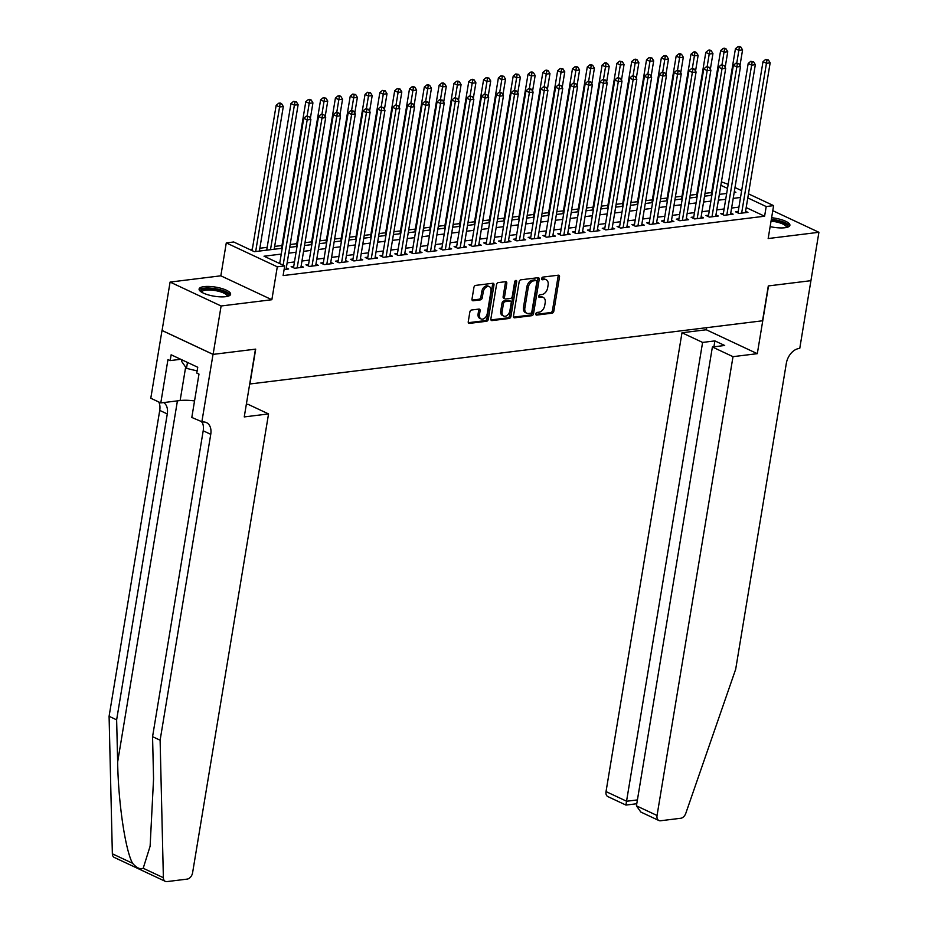 <?xml version="1.0" encoding="UTF-8"?>
<svg xmlns="http://www.w3.org/2000/svg" width="928" height="928" viewBox="0 0 928 928"><rect width="100%" height="100%" fill="white"/><g stroke="black" fill="none" stroke-linecap="round" stroke-linejoin="round"><path stroke-width="1.39" d="M535.816 313.896A1.404 0.94 115.1 0 0 536.616 315.102L552.067 313.188A2.007 1.346 115.1 0 0 553.842 311.112L559.503 276.904A2.007 1.346 115.1 0 0 558.9 275.268A2.007 1.346 115.1 0 0 558.366 275.187L542.915 277.089A1.404 0.94 115.1 0 0 542.474 279.757L544.469 279.502A6.438 4.304 115.1 0 1 546.198 279.757A6.438 4.304 115.1 0 1 548.112 285.012L547.648 287.866A6.438 4.304 115.1 0 1 541.987 294.512L539.98 294.768A1.404 0.94 115.1 0 0 539.539 297.424L541.546 297.18A6.438 4.304 115.1 0 1 543.263 297.436A6.438 4.304 115.1 0 1 545.188 302.69L544.713 305.532A6.438 4.304 115.1 0 1 539.064 312.191L537.057 312.434A1.404 0.94 115.1 0 0 535.816 313.896M225.62 296.693A15.985 4.605 9.4 0 0 230.631 294.269A15.985 4.605 9.4 0 0 221.502 288.434A15.985 4.605 9.4 0 0 204.102 286.613A15.985 4.605 9.4 0 0 199.091 289.037A15.985 4.605 9.4 0 0 208.22 294.872A15.985 4.605 9.4 0 0 225.62 296.693M770.136 226.606A15.985 4.605 9.4 0 0 784.891 227.743A15.985 4.605 9.4 0 0 789.902 225.318A15.985 4.605 9.4 0 0 771.609 217.72M471.61 309.987A2.007 1.346 115.1 0 0 469.846 312.063L468.257 321.668A2.007 1.346 115.1 0 0 468.86 323.304A2.007 1.346 115.1 0 0 469.394 323.385L486.562 321.274A2.007 1.346 115.1 0 0 488.325 319.186L493.986 284.989A2.007 1.346 115.1 0 0 493.383 283.342A2.007 1.346 115.1 0 0 492.849 283.26L475.693 285.383A2.007 1.346 115.1 0 0 473.918 287.46L472.004 299.048A2.007 1.346 115.1 0 0 472.607 300.695A2.007 1.346 115.1 0 0 473.141 300.776L480.484 299.86A2.007 1.346 115.1 0 0 482.258 297.784L483.21 292.042A5.382 3.596 115.1 0 1 489.381 286.682A5.382 3.596 115.1 0 1 490.982 291.079L487.258 313.594A5.382 3.596 115.1 0 1 481.087 318.954A5.382 3.596 115.1 0 1 479.474 314.557L480.101 310.799A2.007 1.346 115.1 0 0 479.498 309.163A2.007 1.346 115.1 0 0 478.964 309.082L471.61 309.987M810.968 280.674L768.523 285.905L757.306 353.672L733.004 356.665L657.047 815.492A6.148 4.118 115.1 0 0 658.892 820.514A6.148 4.118 115.1 0 0 660.539 820.758L680.758 818.264A6.148 4.118 115.1 0 0 685.804 813.311L735.684 669.25L786.318 363.37A14.349 9.593 -64.9 0 1 798.938 348.534L799.75 348.441L818.914 232.29L768.164 238.542L773.616 205.633L766.203 206.55L764.602 216.224L283.11 275.581L284.71 265.907L277.298 266.812L226.281 242.904L233.694 241.988L254.376 251.685L282.216 248.252M810.898 280.685L768.303 285.94L762.538 320.786L249.922 383.983L255.699 349.125L213.104 354.38L221.108 305.985L271.858 299.721L277.298 266.812M513.486 316.088A2.007 1.346 115.1 0 0 514.089 317.736A2.007 1.346 115.1 0 0 514.622 317.805L531.779 315.694A2.007 1.346 115.1 0 0 533.554 313.618L539.214 279.409A2.007 1.346 115.1 0 0 538.611 277.762A2.007 1.346 115.1 0 0 538.078 277.692L520.91 279.804A2.007 1.346 115.1 0 0 519.146 281.88L513.486 316.088M509.17 318.478L492.014 320.601A2.007 1.346 115.1 0 1 491.469 320.52A2.007 1.346 115.1 0 1 490.866 318.872L496.538 284.676A2.007 1.346 115.1 0 1 498.301 282.588L505.644 281.683A2.007 1.346 115.1 0 1 506.189 281.764A2.007 1.346 115.1 0 1 506.781 283.411L504.484 297.273A2.007 1.346 115.1 0 0 505.087 298.92A2.007 1.346 115.1 0 0 505.632 299.002L510.504 298.398A2.007 1.346 115.1 0 0 512.268 296.322L514.657 281.88A1.404 0.94 115.1 0 1 516.699 281.625L510.934 316.402A2.007 1.346 115.1 0 1 509.17 318.478L507.79 317.84L490.947 319.916M213.104 354.38L162.075 330.472L170.091 282.077L221.108 305.985M818.914 232.29L772.78 210.668M738.201 211.526L735.602 211.839L739.048 213.452L747.945 212.361L745.578 211.259M723.376 213.347L720.789 213.672L724.234 215.284L733.12 214.182L730.765 213.08M708.563 215.18L705.976 215.493L709.421 217.106L718.307 216.015L715.952 214.913M693.75 217.001L691.163 217.326L694.608 218.938L703.494 217.836L701.139 216.734M678.936 218.822L676.338 219.147L679.795 220.76L688.68 219.669L686.326 218.567M664.123 220.655L661.525 220.968L664.97 222.592L673.867 221.49L671.512 220.388M649.31 222.476L646.712 222.801L650.157 224.414L659.054 223.323L656.688 222.21M634.485 224.309L631.898 224.622L635.344 226.246L644.229 225.144L641.874 224.042M619.672 226.13L617.085 226.455L620.53 228.068L629.416 226.977L627.061 225.864M604.859 227.963L602.272 228.276L605.717 229.889L614.603 228.798L612.248 227.696M590.046 229.784L587.447 230.109L590.904 231.722L599.79 230.62L597.435 229.518M575.232 231.617L572.634 231.93L576.079 233.543L584.976 232.452L582.61 231.35M560.419 233.438L557.821 233.763L561.266 235.376L570.152 234.274L567.797 233.172M545.594 235.26L543.008 235.584L546.453 237.197L555.338 236.106L552.984 235.004M530.781 237.092L528.194 237.406L531.64 239.03L540.525 237.928L538.17 236.826M515.968 238.914L513.37 239.238L516.826 240.851L525.712 239.76L523.357 238.647M501.155 240.746L498.556 241.06L502.002 242.684L510.899 241.582L508.544 240.48M486.342 242.568L483.743 242.892L487.188 244.505L496.086 243.414L493.719 242.301M471.517 244.4L468.93 244.714L472.375 246.326L481.261 245.236L478.906 244.134M456.704 246.222L454.117 246.546L457.562 248.159L466.448 247.057L464.093 245.955M441.89 248.054L439.304 248.368L442.749 249.98L451.634 248.89L449.28 247.788M427.077 249.876L424.479 250.2L427.936 251.813L436.821 250.711L434.466 249.609M412.264 251.697L409.666 252.022L413.111 253.634L422.008 252.544L419.653 251.442M397.451 253.53L394.852 253.843L398.298 255.467L407.195 254.365L404.828 253.263M382.626 255.351L380.039 255.676L383.484 257.288L392.37 256.198L390.015 255.084M367.813 257.184L365.226 257.497L368.671 259.121L377.557 258.019L375.202 256.917M353 259.005L350.413 259.33L353.858 260.942L362.744 259.852L360.389 258.738M338.186 260.838L335.588 261.151L339.045 262.775L347.93 261.673L345.576 260.571M323.373 262.659L320.775 262.984L324.22 264.596L333.117 263.494L330.751 262.392M308.548 264.492L305.962 264.805L309.407 266.417L318.292 265.327L315.938 264.225M293.735 266.313L291.148 266.638L294.594 268.25L303.479 267.148L301.124 266.046M764.602 216.224L746.193 207.594M738.92 207.153L731.6 208.046M724.107 208.974L716.787 209.879M709.294 210.795L701.974 211.7M694.48 212.628L687.161 213.533M679.656 214.449L672.336 215.354M664.842 216.282L657.523 217.187M650.029 218.103L642.71 219.008M635.216 219.936L627.896 220.829M620.403 221.757L613.083 222.662M605.578 223.59L598.258 224.483M590.765 225.411L583.445 226.316M575.952 227.232L568.632 228.137M561.138 229.065L553.819 229.97M546.325 230.886L539.006 231.791M531.512 232.719L524.192 233.624M516.687 234.54L509.368 235.445M501.874 236.373L494.554 237.266M487.061 238.194L479.741 239.099M472.248 240.027L464.928 240.92M457.434 241.848L450.115 242.753M442.621 243.67L435.302 244.574M427.796 245.502L420.477 246.407M412.983 247.324L405.664 248.228M398.17 249.156L390.85 250.061M383.357 250.978L376.037 251.882M368.544 252.81L361.224 253.704M353.719 254.632L346.399 255.536M338.906 256.464L331.586 257.358M324.092 258.286L316.773 259.19M309.279 260.107L301.96 261.012M294.466 261.94L287.146 262.844M286.311 267.879L288.666 268.981L284.107 269.538M711.614 192.56L705.002 193.372M696.8 194.381L690.188 195.193M681.987 196.214L675.375 197.026M667.174 198.035L660.562 198.847M652.361 199.856L645.749 200.68M637.548 201.689L630.924 202.501M622.723 203.51L616.111 204.334M607.91 205.343L601.298 206.155M593.096 207.164L586.484 207.988M578.283 208.997L571.671 209.809M563.47 210.818L556.858 211.63M548.645 212.651L542.033 213.463M533.832 214.472L527.22 215.284M519.019 216.294L512.407 217.117M504.206 218.126L497.594 218.938M489.392 219.948L482.78 220.771M474.579 221.78L467.956 222.592M459.754 223.602L453.142 224.425M444.941 225.434L438.329 226.246M430.128 227.256L423.516 228.068M415.315 229.088L408.703 229.9M400.502 230.91L393.89 231.722M385.688 232.742L379.065 233.554M370.864 234.564L364.252 235.376M356.05 236.385L349.438 237.208M341.237 238.218L334.625 239.03M326.424 240.039L319.812 240.862M311.611 241.872L304.999 242.684M296.786 243.693L290.174 244.505M281.973 245.526L274.653 246.419M267.16 247.347L259.84 248.252M252.346 249.18L249.713 249.504M271.858 299.721L220.841 275.813L170.091 282.077M220.841 275.813L226.281 242.904M721.427 181.865L728.178 184.336M281.254 254.086L264.028 256.209L284.71 265.907M740.521 197.467L733.201 198.372M725.708 199.288L718.388 200.193M710.894 201.121L703.575 202.026M696.081 202.942L688.762 203.847M681.256 204.775L673.948 205.68M666.443 206.596L659.124 207.501M651.63 208.429L644.31 209.322M636.817 210.25L629.497 211.155M622.004 212.083L614.684 212.976M607.19 213.904L599.871 214.809M592.366 215.737L585.046 216.63M577.552 217.558L570.233 218.463M562.739 219.379L555.42 220.284M547.926 221.212L540.606 222.117M533.113 223.033L525.793 223.938M518.3 224.866L510.98 225.771M503.475 226.687L496.155 227.592M488.662 228.52L481.342 229.413M473.848 230.341L466.529 231.246M459.035 232.174L451.716 233.067M444.222 233.995L436.902 234.9M429.397 235.816L422.089 236.721M414.584 237.649L407.264 238.554M399.771 239.47L392.451 240.375M384.958 241.303L377.638 242.208M370.144 243.124L362.825 244.029M355.331 244.957L348.012 245.85M340.506 246.778L333.187 247.683M325.693 248.611L318.374 249.504M310.88 250.432L303.56 251.337M296.067 252.254L288.747 253.158M766.203 206.55L747.794 197.919M734.999 187.537L741.646 190.646M748.467 193.848L773.616 205.633M734.164 192.537L735.869 192.328L734.326 191.597M727.506 188.407L720.859 185.287M289.71 247.324L297.03 246.43M304.523 245.502L311.843 244.598M319.348 243.681L326.656 242.776M334.161 241.848L341.481 240.944M348.974 240.027L356.294 239.122M363.788 238.194L371.107 237.29M378.601 236.373L385.92 235.468M393.414 234.54L400.734 233.647M408.239 232.719L415.558 231.814M423.052 230.886L430.372 229.993M437.865 229.065L445.185 228.16M452.678 227.244L459.998 226.339M467.492 225.411L474.811 224.506M482.305 223.59L489.624 222.685M497.13 221.757L504.449 220.852M511.943 219.936L519.262 219.031M526.756 218.103L534.076 217.198M541.569 216.282L548.889 215.377M556.382 214.449L563.702 213.556M571.207 212.628L578.515 211.723M586.02 210.795L593.34 209.902M600.834 208.974L608.153 208.069M615.647 207.153L622.966 206.248M630.46 205.32L637.78 204.415M645.273 203.499L652.593 202.594M660.098 201.666L667.418 200.761M674.911 199.845L682.231 198.94M689.724 198.012L697.044 197.119M704.538 196.191L711.857 195.286M719.351 194.358L726.67 193.465M543.263 297.436L541.894 296.786A6.438 4.304 115.1 0 0 540.166 296.531L541.546 297.18M538.739 296.705L540.166 296.531M546.198 279.757L544.817 279.108A6.438 4.304 115.1 0 0 543.089 278.864L544.469 279.502M541.662 279.038L543.089 278.864M535.816 314.383L550.687 312.55A2.007 1.346 115.1 0 0 552.462 310.462L558.122 276.266A2.007 1.346 115.1 0 0 558.053 275.222M513.555 317.121L530.398 315.044A2.007 1.346 115.1 0 0 532.173 312.968L537.834 278.76A2.007 1.346 115.1 0 0 537.764 277.727M530.619 313.235A1.404 0.94 115.1 0 0 531.86 311.773L536.836 281.752A1.404 0.94 115.1 0 0 536.036 280.546L533.925 280.801A6.438 4.304 115.1 0 0 528.264 287.46L524.865 307.98A6.438 4.304 115.1 0 0 526.791 313.235A6.438 4.304 115.1 0 0 528.519 313.49L530.619 313.235M535.317 280.21A1.404 0.94 115.1 0 0 534.656 279.896L536.036 280.546M526.791 313.235L525.41 312.597A6.438 4.304 115.1 0 1 523.485 307.342L526.884 286.81A6.438 4.304 115.1 0 1 532.544 280.163L534.656 279.896M505.087 298.92L503.707 298.271A2.007 1.346 115.1 0 1 503.115 296.635L505.412 282.762A2.007 1.346 115.1 0 0 505.331 281.729M507.79 317.84A2.007 1.346 115.1 0 0 509.565 315.752L515.318 280.975A1.404 0.94 115.1 0 0 515.342 280.674M502.106 311.669A5.382 3.596 115.1 0 0 503.707 316.065A5.382 3.596 115.1 0 0 509.89 310.718L511.2 302.783A2.007 1.346 115.1 0 0 510.597 301.136A2.007 1.346 115.1 0 0 510.064 301.055L505.192 301.658A2.007 1.346 115.1 0 0 503.417 303.734L502.106 311.669L500.726 311.031A5.382 3.596 115.1 0 0 502.338 315.416L503.707 316.065M510.597 301.136L509.217 300.498A2.007 1.346 115.1 0 0 508.683 300.417L510.064 301.055M500.726 311.031L502.036 303.096A2.007 1.346 115.1 0 1 503.811 301.008L508.683 300.417M481.087 318.954L479.706 318.304A5.382 3.596 115.1 0 1 478.094 313.908L478.72 310.161A2.007 1.346 115.1 0 0 478.651 309.117M489.381 286.682L488 286.044A5.382 3.596 115.1 0 0 481.829 291.392L483.21 292.042M472.074 300.08L479.103 299.222A2.007 1.346 115.1 0 0 480.878 297.146L481.829 291.392M468.327 322.7L485.182 320.624A2.007 1.346 115.1 0 0 486.945 318.548L492.606 284.339A2.007 1.346 115.1 0 0 492.536 283.307M739.976 65.586L742.574 49.915L738.874 50.367L735.428 48.755L711.15 195.379M739.361 47.224L740.846 47.05L739.465 46.4L737.992 46.586L739.361 47.224L736.774 63.058M740.846 47.05L742.574 49.915M735.428 48.755L737.992 46.586M741.646 213.138L766.447 63.29L770.159 62.837L745.346 212.686M737.957 212.941L763.002 61.677L766.447 63.29L766.946 60.158L768.43 59.972L765.565 59.508L766.946 60.158M765.565 59.508L763.002 61.677M770.159 62.837L768.43 59.972M771.249 219.901A13.827 3.979 -170.6 0 1 787.014 227.348M786.306 227.522A12.806 3.689 9.4 0 0 786.352 227.314A12.806 3.689 9.4 0 0 771.04 221.166M789.484 226.13A15.88 4.57 9.4 0 0 771.354 219.298M201.167 291.902A13.827 3.979 -170.6 0 1 201.55 290.035A13.827 3.979 -170.6 0 1 218.486 289.919A13.827 3.979 -170.6 0 1 227.743 296.299M227.024 296.461A12.806 3.689 9.4 0 0 227.082 296.264A12.806 3.689 9.4 0 0 216.618 290.824A12.806 3.689 9.4 0 0 202.35 291.241A12.806 3.689 9.4 0 0 201.805 292.076A12.806 3.689 9.4 0 0 201.794 292.285M230.202 295.081A15.88 4.57 9.4 0 0 216.108 288.817A15.88 4.57 9.4 0 0 199.613 289.571A15.88 4.57 9.4 0 0 199.242 289.954M181.853 359.809L181.598 361.328L186.493 368.358L197.142 370.933M187.479 362.442L186.493 368.358M733.004 356.665L712.391 347.002L724.687 345.483L714.896 340.901L702.6 342.42L681.987 332.758L606.03 791.584L626.644 801.247L637.42 799.913M702.6 342.42L625.994 804.564M706.637 327.677L706.289 329.765L681.987 332.758M757.306 353.672L706.289 329.765M712.391 347.002L636.434 805.829L657.047 815.492M636.782 803.741L625.948 805.075L607.863 796.607A6.148 4.118 -64.9 0 1 606.03 791.584M714.896 340.901L713.922 346.817M658.892 820.514L640.807 812.035L636.434 805.829M143.202 868.26L163.374 877.714A6.148 4.118 115.1 0 0 165.312 881.356L114.295 857.449A6.148 4.118 -64.9 0 1 112.358 853.806L109.086 716.3L116.638 719.838L117.647 762.004C118.239 802.128 125.268 849.944 132.53 863.26C136.694 867.97 140.244 869.64 143.202 868.26L150.116 846.208L153.561 778.836L152.563 736.67L203.197 430.789A14.349 9.593 115.1 0 0 202.084 422.112M246.314 404.457L247.938 404.26L268.552 413.923L192.595 872.749A6.148 4.118 115.1 0 1 187.189 879.106L166.959 881.6A6.148 4.118 115.1 0 1 165.312 881.356M152.563 736.67L160.115 740.208L210.749 434.327A14.349 9.593 115.1 0 0 206.468 422.611A14.349 9.593 115.1 0 0 202.629 422.054L191.806 417.461L198.986 374.1L196.782 373.068L197.745 367.256L171.135 354.786L170.172 360.598L167.968 359.554L160.788 402.926L150.788 398.24L162.006 330.484L213.022 354.392L255.467 349.16L244.25 416.916L268.552 413.923M109.086 716.3L159.732 410.408A14.349 9.593 115.1 0 0 158.723 401.963M163.618 402.578A14.349 9.593 115.1 0 1 167.284 413.946L116.638 719.838M163.374 877.714L160.115 740.208M201.805 422.147L213.022 354.392M160.788 402.926L180.125 400.536A23.049 6.635 -170.6 0 1 194.544 400.931M170.172 360.598L180.74 359.287M725.162 67.419L727.761 51.736L724.06 52.188L720.615 50.576L696.336 197.2M724.548 49.056L726.032 48.871L724.652 48.221L723.167 48.407L724.548 49.056L721.961 64.879M726.032 48.871L727.761 51.736M720.615 50.576L723.167 48.407M710.349 69.24L712.948 53.569L709.247 54.021L705.79 52.409L681.523 199.033M709.734 50.878L711.219 50.704L709.839 50.054L708.354 50.24L709.734 50.878L707.136 66.712M711.219 50.704L712.948 53.569M705.79 52.409L708.354 50.24M695.536 71.073L698.134 55.39L694.422 55.842L690.977 54.23L666.71 200.854M694.921 52.71L696.406 52.525L695.026 51.875L693.541 52.061L694.921 52.71L692.323 68.533M696.406 52.525L698.134 55.39M690.977 54.23L693.541 52.061M680.723 72.894L683.31 57.211L679.609 57.675L676.164 56.063L651.897 202.675M680.108 54.532L681.581 54.346L680.212 53.708L678.728 53.894L680.108 54.532L677.51 70.366M681.581 54.346L683.31 57.211M676.164 56.063L678.728 53.894M726.833 214.96L751.634 65.122L755.334 64.658L730.533 214.507M723.144 214.774L748.188 63.498L751.634 65.122L752.132 61.979L753.606 61.793L750.752 61.329L752.132 61.979M750.752 61.329L748.188 63.498M755.334 64.658L753.606 61.793M712.008 216.792L736.82 66.944L740.521 66.491L715.72 216.328M708.331 216.595L733.375 65.331L736.82 66.944L737.319 63.812L738.792 63.626L735.939 63.162L737.319 63.812M735.939 63.162L733.375 65.331M740.521 66.491L738.792 63.626M697.195 218.614L722.007 68.776L725.708 68.312L700.907 218.161M693.518 218.428L718.562 67.152L722.007 68.776L722.494 65.633L723.979 65.447L721.114 64.983L722.494 65.633M721.114 64.983L718.562 67.152M725.708 68.312L723.979 65.447M682.382 220.446L707.194 70.598L710.894 70.145L686.082 219.982M678.704 220.249L703.737 68.985L707.194 70.598L707.681 67.454L709.166 67.28L706.301 66.816L707.681 67.454M706.301 66.816L703.737 68.985M710.894 70.145L709.166 67.28M665.91 74.716L668.496 59.044L664.796 59.496L661.351 57.884L637.072 204.508M665.295 56.364L666.768 56.179L665.388 55.529L663.914 55.715L665.295 56.364L662.696 72.187M666.768 56.179L668.496 59.044M661.351 57.884L663.914 55.715M667.568 222.268L692.369 72.419L696.081 71.966L671.269 221.815M663.88 222.082L688.924 70.806L692.369 72.419L692.868 69.287L694.353 69.101L691.488 68.637L692.868 69.287M691.488 68.637L688.924 70.806M696.081 71.966L694.353 69.101M651.085 76.548L653.683 60.865L649.983 61.329L646.538 59.705L622.259 206.329M650.47 58.186L651.955 58L649.101 57.536L650.47 58.186L647.883 74.02M651.955 58L653.683 60.865M646.538 59.705L649.101 57.536M652.755 224.1L677.556 74.252L681.268 73.788L656.456 223.636M649.066 223.903L674.111 72.639L677.556 74.252L678.055 71.108L679.54 70.934L676.674 70.47L678.055 71.108M676.674 70.47L674.111 72.639M681.268 73.788L679.54 70.934M636.272 78.37L638.87 62.698L635.17 63.15L631.713 61.538L607.446 208.162M635.657 60.018L637.142 59.833L635.761 59.183L634.276 59.369L635.657 60.018L633.07 75.841M637.142 59.833L638.87 62.698M631.713 61.538L634.276 59.369M637.942 225.922L662.743 76.073L666.443 75.62L641.642 225.469M634.253 225.736L659.298 74.46L662.743 76.073L663.242 72.941L664.715 72.755L661.861 72.291L663.242 72.941M661.861 72.291L659.298 74.46M666.443 75.62L664.715 72.755M621.458 80.202L624.057 64.519L620.345 64.983L616.9 63.359L592.632 209.983M620.844 61.84L622.328 61.654L619.463 61.19L620.844 61.84L618.245 77.662M622.328 61.654L624.057 64.519M616.9 63.359L619.463 61.19M623.117 227.743L647.93 77.906L651.63 77.442L626.829 227.29M619.44 227.557L644.484 76.282L647.93 77.906L648.417 74.762L649.902 74.576L647.048 74.112L648.417 74.762M647.048 74.112L644.484 76.282M651.63 77.442L649.902 74.576M606.645 82.024L609.244 66.352L605.532 66.804L602.086 65.192L577.819 211.816M606.03 63.661L607.515 63.487L606.135 62.837L604.65 63.023L606.03 63.661L603.432 79.495M607.515 63.487L609.244 66.352M602.086 65.192L604.65 63.023M608.304 229.576L633.116 79.727L636.817 79.274L612.016 229.123M604.627 229.378L629.671 78.114L633.116 79.727L633.604 76.595L635.088 76.409L632.223 75.945L633.604 76.595M632.223 75.945L629.671 78.114M636.817 79.274L635.088 76.409M591.832 83.856L594.419 68.173L590.718 68.626L587.273 67.013L562.994 213.637M591.217 65.494L592.69 65.308L591.322 64.658L589.837 64.844L591.217 65.494L588.619 81.316M592.69 65.308L594.419 68.173M587.273 67.013L589.837 64.844M593.491 231.397L618.303 81.56L622.004 81.096L597.191 230.944M589.814 231.211L614.846 79.936L618.303 81.56L618.79 78.416L620.275 78.23L617.41 77.766L618.79 78.416M617.41 77.766L614.846 79.936M622.004 81.096L620.275 78.23M577.019 85.678L579.606 70.006L575.905 70.458L572.46 68.846L548.181 215.47M576.404 67.315L577.877 67.141L576.497 66.491L575.024 66.677L576.404 67.315L573.806 83.149M577.877 67.141L579.606 70.006M572.46 68.846L575.024 66.677M578.678 233.23L603.478 83.381L607.19 82.928L582.378 232.766M574.989 233.032L600.033 81.768L603.478 83.381L603.977 80.249L605.462 80.063L602.597 79.599L603.977 80.249M602.597 79.599L600.033 81.768M607.19 82.928L605.462 80.063M562.194 87.51L564.792 71.827L561.092 72.28L557.647 70.667L533.368 217.291M561.579 69.148L563.064 68.962L560.199 68.498L561.579 69.148L558.992 84.97M563.064 68.962L564.792 71.827M557.647 70.667L560.199 68.498M563.864 235.051L588.665 85.214L592.366 84.75L567.565 234.598M560.176 234.865L585.22 83.59L588.665 85.214L589.164 82.07L590.637 81.884L587.784 81.42L589.164 82.07M587.784 81.42L585.22 83.59M592.366 84.75L590.637 81.884M547.381 89.332L549.979 73.648L546.279 74.112L542.822 72.5L518.555 219.112M546.766 70.969L548.251 70.795L546.87 70.145L545.386 70.331L546.766 70.969L544.179 86.803M548.251 70.795L549.979 73.648M542.822 72.5L545.386 70.331M549.051 236.884L573.852 87.035L577.552 86.582L552.752 236.42M545.362 236.686L570.407 85.422L573.852 87.035L574.351 83.891L575.824 83.717L572.97 83.253L574.351 83.891M572.97 83.253L570.407 85.422M577.552 86.582L575.824 83.717M532.568 91.153L535.166 75.481L531.454 75.934L528.009 74.321L503.742 220.945M531.953 72.802L533.438 72.616L532.057 71.966L530.572 72.152L531.953 72.802L529.354 88.624M533.438 72.616L535.166 75.481M528.009 74.321L530.572 72.152M534.226 238.705L559.039 88.856L562.739 88.404L537.938 238.252M530.549 238.519L555.594 87.244L559.039 88.856L559.526 85.724L561.011 85.538L558.157 85.074L559.526 85.724M558.157 85.074L555.594 87.244M562.739 88.404L561.011 85.538M517.754 92.986L520.353 77.302L516.641 77.766L513.196 76.142L488.928 222.766M517.14 74.623L518.624 74.437L515.759 73.973L517.14 74.623L514.541 90.457M518.624 74.437L520.353 77.302M513.196 76.142L515.759 73.973M519.413 240.538L544.226 90.689L547.926 90.236L523.114 240.074M515.736 240.34L540.769 89.076L544.226 90.689L544.713 87.545L546.198 87.371L543.332 86.907L544.713 87.545M543.332 86.907L540.769 89.076M547.926 90.236L546.198 87.371M502.941 94.807L505.528 79.135L501.828 79.588L498.382 77.975L474.104 224.599M502.326 76.456L503.8 76.27L500.946 75.806L502.326 76.456L499.728 92.278M503.8 76.27L505.528 79.135M498.382 77.975L500.946 75.806M504.6 242.359L529.401 92.51L533.113 92.058L508.3 241.906M500.911 242.173L525.956 90.898L529.401 92.51L529.9 89.378L531.384 89.192L528.519 88.728L529.9 89.378M528.519 88.728L525.956 90.898M533.113 92.058L531.384 89.192M488.116 96.64L490.715 80.956L487.014 81.42L483.569 79.796L459.29 226.42M487.502 78.277L488.986 78.091L486.133 77.627L487.502 78.277L484.915 94.111M488.986 78.091L490.715 80.956M483.569 79.796L486.133 77.627M489.787 244.18L514.588 94.343L518.3 93.879L493.487 243.728M486.098 243.994L511.142 92.73L514.588 94.343L515.086 91.199L516.571 91.014L513.706 90.561L515.086 91.199M513.706 90.561L511.142 92.73M518.3 93.879L516.571 91.014M473.303 98.461L475.902 82.789L472.201 83.242L468.756 81.629L444.477 228.253M472.688 80.098L474.173 79.924L472.793 79.274L471.308 79.46L472.688 80.098L470.102 95.932M474.173 79.924L475.902 82.789M468.756 81.629L471.308 79.46M474.974 246.013L499.774 96.164L503.475 95.712L478.674 245.56M471.285 245.816L496.329 94.552L499.774 96.164L500.273 93.032L501.746 92.846L498.893 92.382L500.273 93.032M498.893 92.382L496.329 94.552M503.475 95.712L501.746 92.846M458.49 100.294L461.088 84.61L457.388 85.074L453.931 83.45L429.664 230.074M457.875 81.931L459.36 81.745L457.98 81.096L456.495 81.281L457.875 81.931L455.277 97.753M459.36 81.745L461.088 84.61M453.931 83.45L456.495 81.281M460.149 247.834L484.961 97.997L488.662 97.533L463.861 247.382M456.472 247.648L481.516 96.373L484.961 97.997L485.46 94.853L486.933 94.668L484.08 94.204L485.46 94.853M484.08 94.204L481.516 96.373M488.662 97.533L486.933 94.668M443.677 102.115L446.275 86.443L442.563 86.896L439.118 85.283L414.851 231.907M443.062 83.752L444.547 83.578L443.166 82.928L441.682 83.114L443.062 83.752L440.464 99.586M444.547 83.578L446.275 86.443M439.118 85.283L441.682 83.114M445.336 249.667L470.148 99.818L473.848 99.366L449.048 249.203M441.658 249.47L466.703 98.206L470.148 99.818L470.635 96.686L472.12 96.5L469.255 96.036L470.635 96.686M469.255 96.036L466.703 98.206M473.848 99.366L472.12 96.5M428.864 103.948L431.45 88.264L427.75 88.717L424.305 87.104L400.026 233.728M428.249 85.585L429.722 85.399L428.353 84.75L426.868 84.935L428.249 85.585L425.65 101.407M429.722 85.399L431.45 88.264M424.305 87.104L426.868 84.935M430.522 251.488L455.335 101.651L459.035 101.187L434.223 251.036M426.845 251.302L451.878 100.027L455.335 101.651L455.822 98.507L457.307 98.322L454.442 97.858L455.822 98.507M454.442 97.858L451.878 100.027M459.035 101.187L457.307 98.322M414.05 105.769L416.637 90.086L412.937 90.55L409.492 88.937L385.213 235.55M413.436 87.406L414.909 87.232L413.528 86.582L412.055 86.768L413.436 87.406L410.837 103.24M414.909 87.232L416.637 90.086M409.492 88.937L412.055 86.768M415.709 253.321L440.51 103.472L444.222 103.02L419.41 252.857M412.02 253.124L437.065 101.86L440.51 103.472L441.009 100.328L442.494 100.154L439.628 99.69L441.009 100.328M439.628 99.69L437.065 101.86M444.222 103.02L442.494 100.154M399.226 107.59L401.824 91.918L398.124 92.371L394.678 90.758L370.4 237.382M398.611 89.239L400.096 89.053L397.242 88.589L398.611 89.239L396.024 105.061M400.096 89.053L401.824 91.918M394.678 90.758L397.242 88.589M400.896 255.142L425.697 105.293L429.409 104.841L404.596 254.69M397.207 254.956L422.252 103.681L425.697 105.293L426.196 102.161L427.68 101.976L424.815 101.512L426.196 102.161M424.815 101.512L422.252 103.681M429.409 104.841L427.68 101.976M384.412 109.423L387.011 93.74L383.31 94.204L379.854 92.58L355.586 239.204M383.798 91.06L385.282 90.874L382.417 90.41L383.798 91.06L381.211 106.894M385.282 90.874L387.011 93.74M379.854 92.58L382.417 90.41M386.083 256.975L410.884 107.126L414.584 106.674L389.783 256.511M382.394 256.778L407.438 105.514L410.884 107.126L411.382 103.982L412.856 103.808L410.002 103.344L411.382 103.982M410.002 103.344L407.438 105.514M414.584 106.674L412.856 103.808M369.599 111.244L372.198 95.572L368.486 96.025L365.04 94.412L340.773 241.036M368.984 92.893L370.469 92.707L367.604 92.243L368.984 92.893L366.386 108.715M370.469 92.707L372.198 95.572M365.04 94.412L367.604 92.243M371.258 258.796L396.07 108.947L399.771 108.495L374.97 258.344M367.581 258.61L392.625 107.335L396.07 108.947L396.558 105.815L398.042 105.63L395.189 105.166L396.558 105.815M395.189 105.166L392.625 107.335M399.771 108.495L398.042 105.63M354.786 113.077L357.384 97.394L353.672 97.858L350.227 96.234L325.96 242.858M354.171 94.714L355.656 94.528L352.791 94.064L354.171 94.714L351.573 110.548M355.656 94.528L357.384 97.394M350.227 96.234L352.791 94.064M356.445 260.617L381.257 110.78L384.958 110.316L360.145 260.165M352.768 260.432L377.812 109.168L381.257 110.78L381.744 107.636L383.229 107.451L380.364 106.998L381.744 107.636M380.364 106.998L377.812 109.168M384.958 110.316L383.229 107.451M339.973 114.898L342.56 99.226L338.859 99.679L335.414 98.066L311.135 244.69M339.358 96.547L340.831 96.361L339.462 95.712L337.978 95.897L339.358 96.547L336.76 112.369M340.831 96.361L342.56 99.226M335.414 98.066L337.978 95.897M341.632 262.45L366.444 112.601L370.144 112.149L345.332 261.998M337.954 262.253L362.987 110.989L366.444 112.601L366.931 109.469L368.416 109.284L365.551 108.82L366.931 109.469M365.551 108.82L362.987 110.989M370.144 112.149L368.416 109.284M325.148 116.731L327.746 101.048L324.046 101.512L320.601 99.888L296.322 246.512M324.533 98.368L326.018 98.182L323.164 97.718L324.533 98.368L321.946 114.19M326.018 98.182L327.746 101.048M320.601 99.888L323.164 97.718M326.818 264.271L351.619 114.434L355.331 113.97L330.519 263.819M323.13 264.086L348.174 112.81L351.619 114.434L352.118 111.29L353.603 111.105L350.738 110.641L352.118 111.29M350.738 110.641L348.174 112.81M355.331 113.97L353.603 111.105M310.335 118.552L312.933 102.88L309.233 103.333L305.788 101.72L281.509 248.344M309.72 100.189L311.205 100.015L309.824 99.366L308.34 99.551L309.72 100.189L307.133 116.023M311.205 100.015L312.933 102.88M305.788 101.72L308.34 99.551M312.005 266.104L336.806 116.255L340.506 115.803L315.706 265.64M308.316 265.907L333.361 114.643L336.806 116.255L337.305 113.123L338.778 112.938L335.924 112.474L337.305 113.123M335.924 112.474L333.361 114.643M340.506 115.803L338.778 112.938M274.189 249.238L298.12 104.702L294.42 105.154L290.963 103.542L266.696 250.166M294.907 102.022L296.392 101.836L293.526 101.372L294.907 102.022L270.489 249.702M296.392 101.836L298.12 104.702M290.963 103.542L293.526 101.372M297.18 267.925L321.993 118.088L325.693 117.624L300.892 267.473M293.503 267.74L318.548 116.464L321.993 118.088L322.492 114.944L323.965 114.759L321.111 114.295L322.492 114.944M321.111 114.295L318.548 116.464M325.693 117.624L323.965 114.759M259.376 251.07L283.307 106.534L279.595 106.987L276.15 105.374L252.103 250.618M280.094 103.843L281.578 103.669L280.198 103.02L278.713 103.205L280.094 103.843L255.676 251.523M281.578 103.669L283.307 106.534M276.15 105.374L278.713 103.205M283.133 265.164L307.18 119.909L310.88 119.457L286.079 269.294M279.688 263.54L303.734 118.297L307.18 119.909L307.667 116.766L309.152 116.592L306.298 116.128L307.667 116.766M306.298 116.128L303.734 118.297M310.88 119.457L309.152 116.592M535.955 314.789L536.616 315.102M541.813 279.444L542.474 279.757M538.878 297.111L539.539 297.424M558.122 276.266L559.503 276.904M552.462 310.462L553.842 311.112M550.687 312.55L552.067 313.188M537.834 278.76L539.214 279.409M532.173 312.968L533.554 313.618M530.398 315.044L531.779 315.694M513.683 317.364L514.622 317.805M532.544 280.163L533.925 280.801M526.884 286.81L528.264 287.46M523.485 307.342L524.865 307.98M491.063 320.16L492.014 320.601M505.412 282.762L506.781 283.411M503.115 296.635L504.484 297.273M515.318 280.975L516.699 281.625M509.565 315.752L510.934 316.402M503.811 301.008L505.192 301.658M502.036 303.096L503.417 303.734M478.72 310.161L480.101 310.799M478.094 313.908L479.474 314.557M480.878 297.146L482.258 297.784M479.103 299.222L480.484 299.86M472.201 300.324L473.141 300.776M492.606 284.339L493.986 284.989M486.945 318.548L488.325 319.186M485.182 320.624L486.562 321.274M468.454 322.944L469.394 323.385M117.647 762.004L177.422 400.873M203.197 430.789L210.749 434.327M167.284 413.946L159.732 410.408M112.358 853.806L132.53 863.26M185.646 367.14L180.125 400.536M535.038 279.954L536.407 280.604"/></g></svg>
